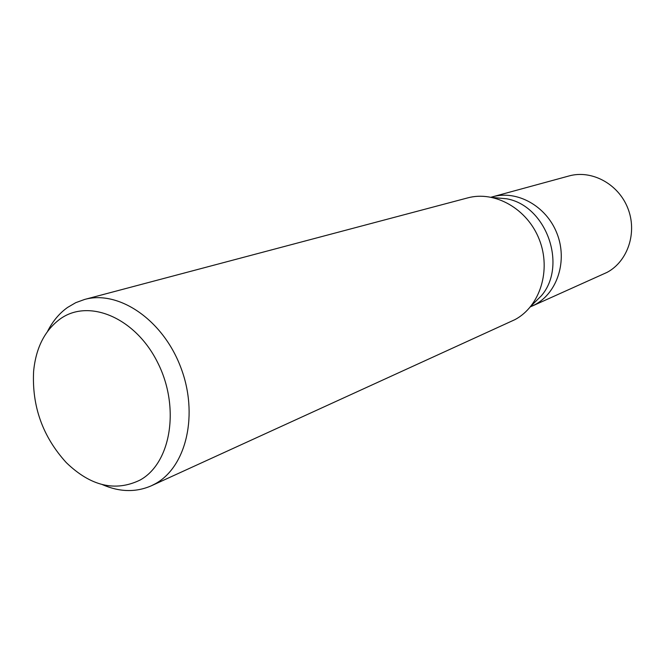 <?xml version="1.0" encoding="UTF-8"?>
<svg xmlns="http://www.w3.org/2000/svg" width="665" height="665" viewBox="0 0 665 665"><rect width="100%" height="100%" fill="white"/><g stroke="black" fill="none" stroke-linecap="round" stroke-linejoin="round"><path stroke-width="1" d="M492.682 197.505L506.63 198.785C546.289 205.618 567.669 265.36 541.352 295.8L531.393 305.642M535.125 304.578C557.602 292.542 567.769 260.414 556.904 233.265C546.289 206.017 517.096 189.874 492.649 196.782C517.096 189.874 546.289 206.017 556.904 233.265C567.769 260.422 557.602 292.542 535.125 304.587L530.412 306.856M47.556 331.386C52.593 321.37 59.252 313.39 67.547 307.454L75.727 302.683L84.605 299.45C118.603 289.907 162.568 319.574 180.548 366.797C198.877 413.871 186.582 466.689 155.361 483.738L151.304 485.807C135.818 492.507 119.525 492.117 102.402 484.627M84.605 299.45L467.628 197.912C494.868 190.406 527.453 208.802 539.307 239.575C551.426 270.231 540.038 306.257 515.018 319.599L151.304 485.807M60.008 319.075C88.595 298.169 135.244 317.463 157.563 362.367C180.331 406.988 171.129 463.089 140.057 480.072C115.336 492.034 90.756 486.223 66.309 462.64C42.718 436.73 31.82 406.282 33.616 371.286C35.902 347.911 44.696 330.505 60.008 319.075M492.89 196.715L569.007 175.959C591.634 169.583 618.292 183.831 627.793 208.137C637.511 232.351 627.91 261.254 607.112 272.351L532.05 306.124M492.649 196.782L491.152 197.189"/></g></svg>
